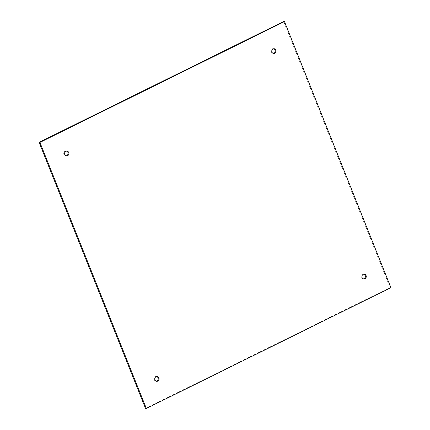 <?xml version="1.0" encoding="UTF-8"?>
<svg xmlns="http://www.w3.org/2000/svg" width="430" height="430" viewBox="0 0 430 430"><rect width="100%" height="100%" fill="white"/><g stroke="black" fill="none" stroke-linecap="round" stroke-linejoin="round"><path stroke-width="0.32" stroke-dasharray="2.15 1.61" d="M66.521 151.129A2.397 2.182 94.9 0 0 63.726 153.252A2.397 2.182 94.9 0 0 66.118 155.816M273.716 48.751A2.397 2.182 94.9 0 0 270.921 50.869A2.397 2.182 94.9 0 0 273.313 53.438M363.882 274.184A2.397 2.182 94.9 0 0 361.087 276.302A2.397 2.182 94.9 0 0 363.479 278.871M156.687 376.562A2.397 2.182 94.9 0 0 153.892 378.685A2.397 2.182 94.9 0 0 156.283 381.249M145.517 408.43L390.075 287.584L283.649 21.5M390.075 287.584L390.908 287.659M65.699 155.827L66.532 155.897M66.107 151.048L66.94 151.124M272.894 53.444L273.727 53.514M273.303 48.671L274.136 48.741M363.06 278.877L363.893 278.952M363.468 274.103L364.301 274.173M155.864 381.26L156.697 381.329M156.273 376.487L157.106 376.556"/><path stroke-width="0.64" d="M68.741 152.521A2.397 2.182 -85.1 0 1 66.532 155.897A2.397 2.182 -85.1 0 1 64.559 153.322A2.397 2.182 -85.1 0 1 68.741 152.521M66.118 155.816A2.397 2.182 94.9 0 0 66.521 151.129M275.936 50.138A2.397 2.182 -85.1 0 1 273.727 53.514A2.397 2.182 -85.1 0 1 271.755 50.944A2.397 2.182 -85.1 0 1 275.936 50.138M273.313 53.438A2.397 2.182 94.9 0 0 273.716 48.751M366.102 275.571A2.397 2.182 -85.1 0 1 363.893 278.952A2.397 2.182 -85.1 0 1 361.92 276.377A2.397 2.182 -85.1 0 1 366.102 275.571M363.479 278.871A2.397 2.182 94.9 0 0 363.882 274.184M158.906 377.954A2.397 2.182 -85.1 0 1 156.697 381.329A2.397 2.182 -85.1 0 1 154.725 378.755A2.397 2.182 -85.1 0 1 158.906 377.954M156.283 381.249A2.397 2.182 94.9 0 0 156.687 376.562M284.483 21.57L283.649 21.5L39.092 142.341L145.517 408.43L146.35 408.5L390.908 287.659L284.483 21.57L39.925 142.416L146.35 408.5M39.092 142.341L39.925 142.416"/></g></svg>
